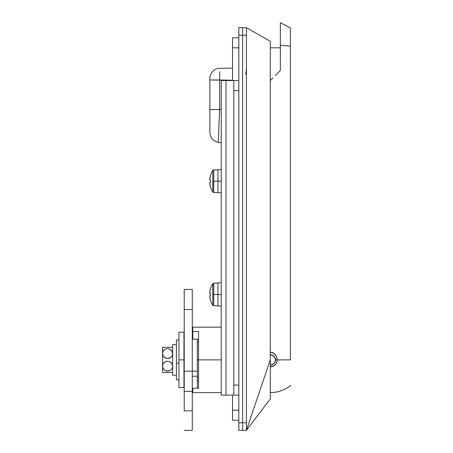 <?xml version="1.0" encoding="UTF-8"?>
<svg xmlns="http://www.w3.org/2000/svg" width="453" height="453" viewBox="0 0 453 453"><rect width="100%" height="100%" fill="white"/><g stroke="black" fill="none" stroke-linecap="round" stroke-linejoin="round"><path stroke-width="0.68" d="M192.774 392.598L192.774 388.215L198.567 388.215L198.567 359.886L221.217 359.886L198.567 359.886L198.567 388.215L192.774 388.215L192.774 392.598L221.217 392.598M246.381 30.413L246.381 27.684L242.604 27.684L242.604 430.35L246.381 430.35L270.288 359.886L270.288 398.889L270.288 41.274L246.381 27.684L246.381 430.35L270.288 359.886L270.288 58.613M198.567 359.886L198.567 331.551L198.567 359.886L197.304 359.886L198.567 359.886M270.288 52.701L270.288 41.274M246.381 28.573L246.381 29.779M246.381 27.684L242.604 27.684L242.604 35.232L246.381 35.232L246.381 33.471M242.604 35.232L246.381 35.232L246.381 422.802L242.604 422.802L242.604 35.232L242.604 430.35L246.381 430.35L246.381 422.802L242.604 422.802L242.604 430.35L242.604 422.802L238.833 422.802L238.833 430.35L242.604 430.35L238.833 430.35L238.833 385.05L233.799 385.05L233.799 90.6L238.833 90.6L238.833 385.05L238.833 80.532L233.799 80.532L233.799 395.118L238.833 395.118L238.833 385.05L233.799 385.05L233.799 395.118L225.996 395.118L238.833 395.118L238.833 385.05L238.833 422.802L242.604 422.802L242.604 27.684L242.604 35.232L238.833 35.232L238.833 90.6L238.833 80.532L233.799 80.532L233.799 90.6L238.833 90.6L238.833 35.232L242.604 35.232M232.542 420.282L238.833 420.282L232.542 420.282L232.542 410.214L232.542 420.282M238.833 410.214L232.542 410.214L232.542 395.118L232.542 410.214L238.833 410.214M232.542 80.532L232.542 47.814L238.833 47.814L232.542 47.814L232.542 37.752L232.542 80.532M238.833 37.752L232.542 37.752L238.833 37.752M192.774 331.551L192.774 339.178L198.567 339.178L192.774 339.178L192.774 331.551L198.567 331.551L192.774 331.551L192.774 327.168L192.774 331.551L192.276 331.551L192.774 331.551M197.304 380.588L198.567 380.588L197.304 380.588M219.756 71.733L219.609 79.977L232.542 80.249L209.892 79.977L209.892 78.38A10.068 10.068 0 0 1 219.818 68.318L232.542 68.143L219.818 68.318A10.068 10.068 0 0 0 209.892 78.38L209.892 132.452C210.277 137.78 213.063 141.087 218.244 142.372L218.272 141.676M219.648 77.695L219.756 71.727M209.892 109.558L209.892 132.452L209.892 109.558L219.609 109.558L218.244 142.372L219.609 109.558L209.892 109.558L209.892 79.977L219.609 79.977L219.609 109.558L221.217 109.779L219.609 109.558L218.244 142.372L221.217 142.888M218.346 139.886L218.493 136.296M218.352 139.717L218.408 138.369M219.609 109.558L219.609 79.977M245.713 74.292L246.381 69.343M178.935 387.564L178.935 332.202L178.935 359.886L183.969 359.886L183.969 332.202L184.218 359.886L178.935 359.886L178.935 387.564L183.969 387.564L183.969 359.886L183.969 387.564M270.152 364.914L272.089 364.586L273.748 363.538L274.886 361.936L275.322 360.022L274.994 358.085L273.946 356.426L272.344 355.288L270.288 354.852A5.034 5.034 0 0 1 274.914 361.873A5.034 5.034 0 0 1 270.288 364.914M197.304 339.178L197.304 388.215L197.304 376.239L192.276 376.239L197.304 376.239L197.304 339.178M192.276 289.416L184.218 289.416L184.218 309.552L192.276 309.552L192.276 289.416L192.276 371.211L197.304 371.211L192.276 371.211L192.276 391.341L192.276 371.211L184.218 371.211L184.218 391.341L192.276 391.341L192.276 430.35L184.218 430.35L192.276 430.35L192.276 410.848L184.218 410.848L184.218 391.341L192.276 391.341M192.276 388.215L197.304 388.215L192.276 388.215M176.421 379.756L176.421 339.999L176.421 363.153L178.935 363.153L176.421 363.153L176.421 379.767L178.935 379.767M192.276 392.813L192.276 410.848L184.218 410.848L184.218 392.813M184.218 289.416L184.218 371.211L184.218 309.552L192.276 309.552L192.276 371.211L184.218 371.211L184.218 391.341M275.447 359.886A5.159 5.159 0 0 0 270.288 354.722A5.159 5.159 0 0 1 275.447 359.886A5.159 5.159 0 0 1 270.288 365.044L270.288 365.044A5.159 5.159 0 0 0 275.447 359.886L277.225 359.886L275.447 359.886L275.35 358.878M277.021 358.04L277.089 361.234L276.053 363.736L274.144 365.65L270.288 366.817A6.931 6.931 0 0 0 277.225 359.886L290.424 359.886L277.225 359.886L276.409 356.29L277.021 358.04M275.418 354.727L276.409 356.29L274.071 353.453L275.418 354.727M272.434 352.587L274.071 353.453L270.617 352.219L272.434 352.587M270.288 352.208L270.617 352.219L270.288 352.208M290.424 385.673A32.718 32.718 0 0 1 270.968 392.592L270.288 391.913L270.968 392.592A32.718 32.718 0 0 0 290.424 385.673L290.424 385.175M290.424 27.99L290.424 359.886L290.424 27.99L280.356 22.65L280.356 45.3L280.356 22.65M280.356 70.464L280.356 45.3L290.424 46.183L280.356 45.3L280.356 70.464L275.384 75.436L280.356 70.464M272.848 77.978L270.288 80.532L272.848 77.978M275.056 361.856L273.94 363.533L275.056 361.856M273.94 356.234L275.056 357.91L273.159 355.594M221.217 395.118L225.996 395.118L225.996 80.532L233.799 80.532L221.217 80.532L221.217 395.118L225.996 395.118L225.996 80.532L221.217 80.532L221.217 395.118M238.833 27.684L238.833 35.232L238.833 27.684L242.604 27.684L238.833 27.684M171.88 356.251L171.67 356.562M172.304 355.401L171.302 356.998L169.677 358.153L166.574 358.482L163.929 357.015L162.916 355.401L162.576 353.589L162.576 366.177L162.91 364.371L163.918 362.768L165.543 361.613L167.593 361.183L169.643 361.602L171.291 362.751L172.304 364.365L172.644 366.177L172.304 367.983L171.296 369.586L169.665 370.741L167.61 371.171L165.56 370.741L163.924 369.591L162.916 367.983L162.576 366.177L162.576 372.468L162.91 372.468L162.576 372.468L162.661 365.26L163.335 363.527L164.66 362.117L167.593 361.183L169.643 361.602L171.88 363.516L172.644 366.177L172.304 367.983L171.296 369.586L168.675 371.058L165.56 370.741L163.335 368.827L162.576 366.177L162.576 353.589L162.916 351.783L163.924 350.18L165.555 349.025L167.61 348.6L169.66 349.025L171.296 350.175L172.559 352.677L172.31 355.395L171.302 356.998L168.68 358.47L166.574 358.482L164.682 357.666L162.916 355.401L162.661 352.677L163.335 350.945L165.555 349.025L167.61 348.6L169.66 349.025L171.885 350.939L172.644 353.589L172.219 355.605M162.661 347.298L165.566 347.298L162.576 347.298L162.576 353.589L162.576 347.298L165.577 347.298M165.549 347.298L166.574 347.298M166.54 347.298L172.559 347.298M172.559 372.468L169.643 372.468M169.671 372.468L168.646 372.468M168.68 372.468L163.329 372.468M176.421 344.58L172.644 344.58L172.644 375.237L172.644 344.58L176.421 344.58M210.186 289.977L210.413 288.923A20.136 20.136 0 0 1 212.78 283.652L212.78 294.45L213.737 294.45L213.737 283.125L213.737 294.45L217.944 294.45L217.944 282.876L217.944 294.45L221.217 294.45L213.737 294.45L213.737 305.775L213.737 294.45L212.78 294.45L212.78 305.248L212.78 283.652A20.136 20.136 0 0 0 210.413 288.923L209.722 293.153L210.452 293.153L210.452 295.747L209.722 295.747L210.413 299.977A20.136 20.136 0 0 0 212.78 305.248A20.136 20.136 0 0 1 210.413 299.977L209.762 296.279M217.944 306.024L221.217 305.985L217.944 306.024L217.944 294.45L217.944 306.024L218.476 306.024M209.762 292.621L209.818 292.089M210.413 294.45L210.452 293.153A19.79 17.712 90 0 0 210.452 295.747L210.413 294.45M210.452 299.96A20.091 20.091 0 0 1 209.722 295.747L210.452 295.747M210.452 293.153L209.722 293.153A20.091 20.091 0 0 1 210.452 288.94L210.413 288.923M210.186 176.727L210.413 175.673A20.136 20.136 0 0 1 212.78 170.402L212.78 181.2L213.737 181.2L213.737 169.875L213.737 181.2L217.944 181.2L217.944 169.626L217.944 181.2L221.217 181.2L213.737 181.2L213.737 192.525L213.737 181.2L212.78 181.2L212.78 191.998L212.78 170.402A20.136 20.136 0 0 0 210.413 175.673L209.722 179.903L210.452 179.903L210.452 182.497L209.722 182.497L210.413 186.727A20.136 20.136 0 0 0 212.78 191.998A20.136 20.136 0 0 1 210.413 186.727L209.762 183.029M217.944 192.774L221.217 192.735L217.944 192.774L217.944 181.2L217.944 192.774L218.476 192.774M209.762 179.371L209.818 178.839M210.413 181.2L210.452 179.903A19.79 17.712 90 0 0 210.452 182.497L210.413 181.2M210.452 186.71A20.091 20.091 0 0 1 209.722 182.497L210.452 182.497M210.452 179.903L209.722 179.903A20.091 20.091 0 0 1 210.452 175.69L210.413 175.673M270.288 398.895L246.381 430.35M221.217 327.168L192.774 327.168M198.567 377.502L197.304 377.502M198.567 342.264L197.304 342.264M192.774 337.236L192.276 337.236M176.421 339.999L178.935 339.999M280.356 47.814L270.288 47.814M176.421 375.237L172.644 375.237M217.944 305.775L213.737 305.775L212.78 305.248M217.944 282.876L221.217 282.876M212.78 283.652L213.737 283.125L217.944 283.125M217.944 192.525L213.737 192.525L212.78 191.998M217.944 169.626L221.217 169.626M212.78 170.402L213.737 169.875L217.944 169.875M178.935 332.202L183.969 332.202"/></g></svg>
